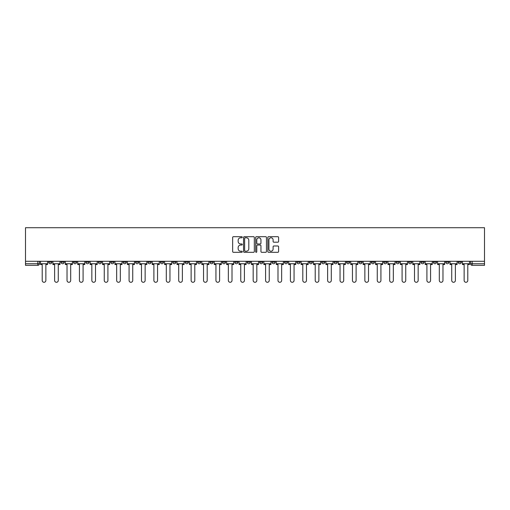 <?xml version="1.0" encoding="UTF-8"?>
<svg xmlns="http://www.w3.org/2000/svg" width="510" height="510" viewBox="0 0 510 510"><rect width="100%" height="100%" fill="white"/><g stroke="black" fill="none" stroke-linecap="round" stroke-linejoin="round"><path stroke-width="0.76" d="M242.275 237.239A0.548 0.548 0 0 0 241.727 236.691L233.427 236.691A0.778 0.778 0 0 0 232.649 237.475L232.649 251.526A0.778 0.778 0 0 0 233.427 252.31L241.727 252.31A0.548 0.548 0 0 0 242.275 251.761A0.548 0.548 0 0 0 241.727 251.213L240.65 251.213A2.499 2.499 0 0 1 238.151 248.714L238.151 247.548A2.499 2.499 0 0 1 240.65 245.049L241.727 245.049A0.548 0.548 0 0 0 242.275 244.5A0.548 0.548 0 0 0 241.727 243.952L240.65 243.952A2.499 2.499 0 0 1 238.151 241.453L238.151 240.28A2.499 2.499 0 0 1 240.65 237.787L241.727 237.787A0.548 0.548 0 0 0 242.275 237.239M458.171 261.286L458.171 262.159L461.352 262.159A1.594 1.594 0 0 1 459.759 263.753A1.594 1.594 0 0 1 458.171 262.159L458.171 261.286M383.711 261.286L383.711 262.159L386.892 262.159A1.594 1.594 0 0 1 385.305 263.753A1.594 1.594 0 0 1 383.711 262.159L383.711 261.286M371.299 261.286L371.299 262.159L374.48 262.159A1.594 1.594 0 0 1 372.893 263.753A1.594 1.594 0 0 1 371.299 262.159L371.299 261.286M296.845 261.286L296.845 262.159L300.027 262.159A1.594 1.594 0 0 1 298.433 263.753A1.594 1.594 0 0 1 296.845 262.159L296.845 261.286M284.433 261.286L284.433 262.159L287.615 262.159A1.594 1.594 0 0 1 286.027 263.753A1.594 1.594 0 0 1 284.433 262.159L284.433 261.286M272.021 261.286L272.021 262.159L275.202 262.159A1.594 1.594 0 0 1 273.615 263.753A1.594 1.594 0 0 1 272.021 262.159L272.021 261.286M247.203 261.286L247.203 262.159L250.384 262.159A1.594 1.594 0 0 1 248.797 263.753A1.594 1.594 0 0 1 247.203 262.159L247.203 261.286M222.385 262.159L222.385 261.286L222.385 262.159A1.594 1.594 0 0 0 223.973 263.753A1.594 1.594 0 0 1 222.385 262.159L225.567 262.159A1.594 1.594 0 0 1 223.973 263.753A1.594 1.594 0 0 0 225.567 262.159L225.567 261.286L225.567 262.159M209.973 262.159L209.973 261.286L209.973 262.159A1.594 1.594 0 0 0 211.567 263.753A1.594 1.594 0 0 1 209.973 262.159L213.154 262.159A1.594 1.594 0 0 1 211.567 263.753M197.568 262.159L197.568 261.286L197.568 262.159A1.594 1.594 0 0 0 199.155 263.753A1.594 1.594 0 0 1 197.568 262.159L200.749 262.159A1.594 1.594 0 0 1 199.155 263.753A1.594 1.594 0 0 0 200.749 262.159L200.749 261.286L200.749 262.159M185.155 261.286L185.155 262.159L188.337 262.159A1.594 1.594 0 0 1 186.749 263.753A1.594 1.594 0 0 1 185.155 262.159L185.155 261.286M172.743 261.286L172.743 262.159L175.931 262.159A1.594 1.594 0 0 1 174.337 263.753A1.594 1.594 0 0 1 172.743 262.159L172.743 261.286M160.338 261.286L160.338 262.159L163.519 262.159A1.594 1.594 0 0 1 161.925 263.753A1.594 1.594 0 0 1 160.338 262.159L160.338 261.286M147.925 262.159L147.925 261.286L147.925 262.159A1.594 1.594 0 0 0 149.519 263.753A1.594 1.594 0 0 1 147.925 262.159L151.107 262.159A1.594 1.594 0 0 1 149.519 263.753M123.108 262.159L123.108 261.286L123.108 262.159A1.594 1.594 0 0 0 124.695 263.753A1.594 1.594 0 0 1 123.108 262.159L126.289 262.159A1.594 1.594 0 0 1 124.695 263.753A1.594 1.594 0 0 0 126.289 262.159L126.289 261.286L126.289 262.159M110.695 262.159L110.695 261.286L110.695 262.159A1.594 1.594 0 0 0 112.289 263.753A1.594 1.594 0 0 1 110.695 262.159L113.877 262.159A1.594 1.594 0 0 1 112.289 263.753A1.594 1.594 0 0 0 113.877 262.159L113.877 261.286L113.877 262.159M98.29 262.159L98.29 261.286L98.29 262.159A1.594 1.594 0 0 0 99.877 263.753A1.594 1.594 0 0 1 98.29 262.159L101.471 262.159A1.594 1.594 0 0 1 99.877 263.753A1.594 1.594 0 0 0 101.471 262.159L101.471 261.286L101.471 262.159M85.878 262.159L85.878 261.286L85.878 262.159A1.594 1.594 0 0 0 87.471 263.753A1.594 1.594 0 0 1 85.878 262.159L89.059 262.159A1.594 1.594 0 0 1 87.471 263.753M73.465 262.159L73.465 261.286L73.465 262.159A1.594 1.594 0 0 0 75.059 263.753A1.594 1.594 0 0 1 73.465 262.159L76.653 262.159A1.594 1.594 0 0 1 75.059 263.753A1.594 1.594 0 0 0 76.653 262.159L76.653 261.286L76.653 262.159M61.06 262.159L61.06 261.286L61.06 262.159A1.594 1.594 0 0 0 62.647 263.753A1.594 1.594 0 0 1 61.06 262.159L64.241 262.159A1.594 1.594 0 0 1 62.647 263.753A1.594 1.594 0 0 0 64.241 262.159L64.241 261.286L64.241 262.159M277.822 242.199A0.778 0.778 0 0 0 278.6 241.415L278.6 237.475A0.778 0.778 0 0 0 277.822 236.691L268.604 236.691A0.778 0.778 0 0 0 267.827 237.475L267.827 251.526A0.778 0.778 0 0 0 268.604 252.31L277.822 252.31A0.778 0.778 0 0 0 278.6 251.526L278.6 246.763A0.778 0.778 0 0 0 277.822 245.986L273.876 245.986A0.778 0.778 0 0 0 273.099 246.763L273.099 249.129A2.091 2.091 0 0 1 271.008 251.213A2.091 2.091 0 0 1 268.917 249.129L268.917 239.872A2.091 2.091 0 0 1 271.008 237.787A2.091 2.091 0 0 1 273.099 239.872L273.099 241.415A0.778 0.778 0 0 0 273.876 242.199L277.822 242.199M484.5 261.286L25.5 261.286L25.5 227.715L484.5 227.715L484.5 265.34L472.171 265.34A1.594 1.594 0 0 1 470.577 263.753L484.5 263.753M254.318 237.475A0.778 0.778 0 0 0 253.534 236.691L244.322 236.691A0.778 0.778 0 0 0 243.544 237.475L243.544 251.526A0.778 0.778 0 0 0 244.322 252.31L253.534 252.31A0.778 0.778 0 0 0 254.318 251.526L254.318 237.475M256.466 236.691L265.678 236.691A0.778 0.778 0 0 1 266.456 237.475L266.456 251.526A0.778 0.778 0 0 1 265.678 252.31L261.732 252.31A0.778 0.778 0 0 1 260.954 251.526L260.954 245.826A0.778 0.778 0 0 0 260.17 245.049L257.556 245.049A0.778 0.778 0 0 0 256.779 245.826L256.779 251.761A0.548 0.548 0 0 1 256.23 252.31A0.548 0.548 0 0 1 255.682 251.761L255.682 237.475A0.778 0.778 0 0 1 256.466 236.691M470.577 261.286L470.577 263.753A1.594 1.594 0 0 0 472.171 265.34L472.171 261.286M39.423 261.286L39.423 263.753L39.423 261.286M37.829 261.286L37.829 265.34L25.5 265.34L25.5 263.753L39.423 263.753A1.594 1.594 0 0 1 37.829 265.34A1.594 1.594 0 0 0 39.423 263.753M25.5 261.286L25.5 263.753M461.352 261.286L461.352 262.159A1.594 1.594 0 0 1 459.759 263.753M448.94 261.286L448.94 262.159A1.594 1.594 0 0 1 447.353 263.753A1.594 1.594 0 0 1 445.759 262.159L448.94 262.159M445.759 261.286L445.759 262.159M436.534 261.286L436.534 262.159A1.594 1.594 0 0 1 434.941 263.753A1.594 1.594 0 0 1 433.347 262.159L436.534 262.159M433.347 261.286L433.347 262.159M424.122 261.286L424.122 262.159A1.594 1.594 0 0 1 422.529 263.753A1.594 1.594 0 0 1 420.941 262.159A1.594 1.594 0 0 0 422.529 263.753M420.941 261.286L420.941 262.159L424.122 262.159M411.71 261.286L411.71 262.159A1.594 1.594 0 0 1 410.123 263.753A1.594 1.594 0 0 1 408.529 262.159L411.71 262.159M408.529 261.286L408.529 262.159M399.304 261.286L399.304 262.159A1.594 1.594 0 0 1 397.711 263.753A1.594 1.594 0 0 1 396.123 262.159L399.304 262.159M396.123 261.286L396.123 262.159M386.892 261.286L386.892 262.159M374.48 261.286L374.48 262.159L374.48 261.286M362.075 261.286L362.075 262.159A1.594 1.594 0 0 1 360.481 263.753A1.594 1.594 0 0 1 358.893 262.159L362.075 262.159M358.893 261.286L358.893 262.159M349.662 261.286L349.662 262.159A1.594 1.594 0 0 1 348.075 263.753A1.594 1.594 0 0 1 346.481 262.159L349.662 262.159M346.481 261.286L346.481 262.159M337.257 261.286L337.257 262.159A1.594 1.594 0 0 1 335.663 263.753A1.594 1.594 0 0 1 334.069 262.159L337.257 262.159M334.069 261.286L334.069 262.159M324.844 261.286L324.844 262.159A1.594 1.594 0 0 1 323.251 263.753A1.594 1.594 0 0 1 321.663 262.159L324.844 262.159M321.663 261.286L321.663 262.159M312.432 261.286L312.432 262.159A1.594 1.594 0 0 1 310.845 263.753A1.594 1.594 0 0 1 309.251 262.159L312.432 262.159M309.251 261.286L309.251 262.159M300.027 261.286L300.027 262.159A1.594 1.594 0 0 1 298.433 263.753M287.615 261.286L287.615 262.159M275.202 262.159L275.202 261.286L275.202 262.159A1.594 1.594 0 0 1 273.615 263.753M262.797 261.286L262.797 262.159A1.594 1.594 0 0 1 261.203 263.753A1.594 1.594 0 0 1 259.615 262.159A1.594 1.594 0 0 0 261.203 263.753A1.594 1.594 0 0 0 262.797 262.159L259.615 262.159L259.615 261.286M250.384 262.159L250.384 261.286L250.384 262.159A1.594 1.594 0 0 1 248.797 263.753M237.979 261.286L237.979 262.159A1.594 1.594 0 0 1 236.385 263.753A1.594 1.594 0 0 1 234.798 262.159A1.594 1.594 0 0 0 236.385 263.753M234.798 261.286L234.798 262.159L237.979 262.159M213.154 261.286L213.154 262.159L213.154 261.286M188.337 262.159L188.337 261.286L188.337 262.159A1.594 1.594 0 0 1 186.749 263.753M175.931 262.159L175.931 261.286L175.931 262.159A1.594 1.594 0 0 1 174.337 263.753M163.519 262.159L163.519 261.286L163.519 262.159A1.594 1.594 0 0 1 161.925 263.753M151.107 261.286L151.107 262.159L151.107 261.286M138.701 262.159L138.701 261.286L138.701 262.159A1.594 1.594 0 0 1 137.107 263.753A1.594 1.594 0 0 1 135.52 262.159L138.701 262.159A1.594 1.594 0 0 1 137.107 263.753M135.52 261.286L135.52 262.159M89.059 261.286L89.059 262.159L89.059 261.286M51.829 261.286L51.829 262.159A1.594 1.594 0 0 1 50.241 263.753A1.594 1.594 0 0 1 48.648 262.159A1.594 1.594 0 0 0 50.241 263.753A1.594 1.594 0 0 0 51.829 262.159L51.829 261.286M48.648 261.286L48.648 262.159L51.829 262.159M245.183 237.787A0.548 0.548 0 0 0 244.634 238.329L244.634 250.665A0.548 0.548 0 0 0 245.183 251.213L246.311 251.213A2.499 2.499 0 0 0 248.81 248.714L248.81 240.28A2.499 2.499 0 0 0 246.311 237.787L245.183 237.787M260.954 239.91A2.091 2.091 0 0 0 258.863 237.826A2.091 2.091 0 0 0 256.779 239.91L256.779 243.174A0.778 0.778 0 0 0 257.556 243.952L260.17 243.952A0.778 0.778 0 0 0 260.954 243.174L260.954 239.91M40.494 263.753L40.494 264.543L42.203 264.543L42.203 280.455A1.83 1.83 0 0 0 44.032 282.285A1.83 1.83 0 0 0 45.862 280.455L45.862 264.543L47.577 264.543L47.577 263.753L40.494 263.753L40.494 261.286M47.577 263.753L47.577 261.286M52.906 263.753L52.906 264.543L54.615 264.543L54.615 280.455A1.83 1.83 149.7 0 0 56.444 282.285A1.83 1.83 149.7 0 0 58.274 280.455L58.274 264.543L59.982 264.543L59.982 263.753L52.906 263.753L52.906 261.286M59.982 263.753L59.982 261.286M65.312 263.753L65.312 264.543L67.027 264.543L67.027 280.455A1.83 1.83 149.7 0 0 68.856 282.285A1.83 1.83 149.7 0 0 70.686 280.455L70.686 264.543L72.394 264.543L72.394 263.753L65.312 263.753L65.312 261.286M72.394 263.753L72.394 261.286M77.724 263.753L77.724 264.543L79.432 264.543L79.432 280.455A1.83 1.83 149.7 0 0 81.262 282.285A1.83 1.83 149.7 0 0 83.092 280.455L83.092 264.543L84.807 264.543L84.807 263.753L77.724 263.753L77.724 261.286M84.807 263.753L84.807 261.286M90.136 263.753L90.136 264.543L91.845 264.543L91.845 280.455A1.83 1.83 149.7 0 0 93.674 282.285A1.83 1.83 149.7 0 0 95.504 280.455L95.504 264.543L97.212 264.543L97.212 263.753L90.136 263.753L90.136 261.286M97.212 263.753L97.212 261.286M102.542 263.753L102.542 264.543L104.257 264.543L104.257 280.455A1.83 1.83 149.7 0 0 106.086 282.285A1.83 1.83 149.7 0 0 107.916 280.455L107.916 264.543L109.624 264.543L109.624 263.753L102.542 263.753L102.542 261.286M109.624 263.753L109.624 261.286M114.954 263.753L114.954 264.543L116.662 264.543L116.662 280.455A1.83 1.83 149.7 0 0 118.492 282.285A1.83 1.83 149.7 0 0 120.322 280.455L120.322 264.543L122.03 264.543L122.03 263.753L114.954 263.753L114.954 261.286M122.03 263.753L122.03 261.286M127.366 263.753L127.366 264.543L129.075 264.543L129.075 280.455A1.83 1.83 149.7 0 0 130.904 282.285A1.83 1.83 149.7 0 0 132.734 280.455L132.734 264.543L134.442 264.543L134.442 263.753L127.366 263.753L127.366 261.286M134.442 263.753L134.442 261.286M139.772 263.753L139.772 264.543L141.48 264.543L141.48 280.455A1.83 1.83 149.7 0 0 143.31 282.285A1.83 1.83 149.7 0 0 145.14 280.455L145.14 264.543L146.855 264.543L146.855 263.753L139.772 263.753L139.772 261.286M146.855 263.753L146.855 261.286M152.184 263.753L152.184 264.543L153.892 264.543L153.892 280.455A1.83 1.83 149.7 0 0 155.722 282.285A1.83 1.83 149.7 0 0 157.552 280.455L157.552 264.543L159.26 264.543L159.26 263.753L152.184 263.753L152.184 261.286M159.26 263.753L159.26 261.286M164.59 263.753L164.59 264.543L166.305 264.543L166.305 280.455A1.83 1.83 149.7 0 0 168.134 282.285A1.83 1.83 149.7 0 0 169.964 280.455L169.964 264.543L171.672 264.543L171.672 263.753L164.59 263.753L164.59 261.286M171.672 263.753L171.672 261.286M177.002 263.753L177.002 264.543L178.71 264.543L178.71 280.455A1.83 1.83 149.7 0 0 180.54 282.285A1.83 1.83 149.7 0 0 182.37 280.455L182.37 264.543L184.084 264.543L184.084 263.753L177.002 263.753L177.002 261.286M184.084 263.753L184.084 261.286M189.414 263.753L189.414 264.543L191.123 264.543L191.123 280.455A1.83 1.83 149.7 0 0 192.952 282.285A1.83 1.83 149.7 0 0 194.782 280.455L194.782 264.543L196.49 264.543L196.49 263.753L189.414 263.753L189.414 261.286M196.49 263.753L196.49 261.286M201.82 263.753L201.82 264.543L203.535 264.543L203.535 280.455A1.83 1.83 149.7 0 0 205.364 282.285A1.83 1.83 149.7 0 0 207.194 280.455L207.194 264.543L208.902 264.543L208.902 263.753L201.82 263.753L201.82 261.286M208.902 263.753L208.902 261.286M214.232 263.753L214.232 264.543L215.94 264.543L215.94 280.455A1.83 1.83 149.7 0 0 217.77 282.285A1.83 1.83 149.7 0 0 219.6 280.455L219.6 264.543L221.308 264.543L221.308 263.753L214.232 263.753L214.232 261.286M221.308 263.753L221.308 261.286M226.638 263.753L226.638 264.543L228.352 264.543L228.352 280.455A1.83 1.83 149.7 0 0 230.182 282.285A1.83 1.83 149.7 0 0 232.012 280.455L232.012 264.543L233.72 264.543L233.72 263.753L226.638 263.753L226.638 261.286M233.72 263.753L233.72 261.286M239.05 263.753L239.05 264.543L240.758 264.543L240.758 280.455A1.83 1.83 149.7 0 0 242.588 282.285A1.83 1.83 149.7 0 0 244.417 280.455L244.417 264.543L246.132 264.543L246.132 263.753L239.05 263.753L239.05 261.286M246.132 263.753L246.132 261.286M251.462 263.753L251.462 264.543L253.17 264.543L253.17 280.455A1.83 1.83 149.7 0 0 255 282.285A1.83 1.83 149.7 0 0 256.83 280.455L256.83 264.543L258.538 264.543L258.538 263.753L251.462 263.753L251.462 261.286M258.538 263.753L258.538 261.286M263.868 263.753L263.868 264.543L265.582 264.543L265.582 280.455A1.83 1.83 149.7 0 0 267.412 282.285A1.83 1.83 149.7 0 0 269.242 280.455L269.242 264.543L270.95 264.543L270.95 263.753L263.868 263.753L263.868 261.286M270.95 263.753L270.95 261.286M276.28 263.753L276.28 264.543L277.988 264.543L277.988 280.455A1.83 1.83 149.7 0 0 279.818 282.285A1.83 1.83 149.7 0 0 281.647 280.455L281.647 264.543L283.362 264.543L283.362 263.753L276.28 263.753L276.28 261.286M283.362 263.753L283.362 261.286M288.692 263.753L288.692 264.543L290.4 264.543L290.4 280.455A1.83 1.83 149.7 0 0 292.23 282.285A1.83 1.83 149.7 0 0 294.06 280.455L294.06 264.543L295.768 264.543L295.768 263.753L288.692 263.753L288.692 261.286M295.768 263.753L295.768 261.286M301.098 263.753L301.098 264.543L302.806 264.543L302.806 280.455A1.83 1.83 149.7 0 0 304.636 282.285A1.83 1.83 149.7 0 0 306.465 280.455L306.465 264.543L308.18 264.543L308.18 263.753L301.098 263.753L301.098 261.286M308.18 263.753L308.18 261.286M313.51 263.753L313.51 264.543L315.218 264.543L315.218 280.455A1.83 1.83 149.7 0 0 317.048 282.285A1.83 1.83 149.7 0 0 318.877 280.455L318.877 264.543L320.586 264.543L320.586 263.753L313.51 263.753L313.51 261.286M320.586 263.753L320.586 261.286M325.916 263.753L325.916 264.543L327.63 264.543L327.63 280.455A1.83 1.83 149.7 0 0 329.46 282.285A1.83 1.83 149.7 0 0 331.29 280.455L331.29 264.543L332.998 264.543L332.998 263.753L325.916 263.753L325.916 261.286M332.998 263.753L332.998 261.286M338.328 263.753L338.328 264.543L340.036 264.543L340.036 280.455A1.83 1.83 149.7 0 0 341.866 282.285A1.83 1.83 149.7 0 0 343.695 280.455L343.695 264.543L345.41 264.543L345.41 263.753L338.328 263.753L338.328 261.286M345.41 263.753L345.41 261.286M350.74 263.753L350.74 264.543L352.448 264.543L352.448 280.455A1.83 1.83 149.7 0 0 354.278 282.285A1.83 1.83 149.7 0 0 356.108 280.455L356.108 264.543L357.816 264.543L357.816 263.753L350.74 263.753L350.74 261.286M357.816 263.753L357.816 261.286M363.145 263.753L363.145 264.543L364.86 264.543L364.86 280.455A1.83 1.83 149.7 0 0 366.69 282.285A1.83 1.83 149.7 0 0 368.52 280.455L368.52 264.543L370.228 264.543L370.228 263.753L363.145 263.753L363.145 261.286M370.228 263.753L370.228 261.286M375.558 263.753L375.558 264.543L377.266 264.543L377.266 280.455A1.83 1.83 149.7 0 0 379.096 282.285A1.83 1.83 149.7 0 0 380.925 280.455L380.925 264.543L382.634 264.543L382.634 263.753L375.558 263.753L375.558 261.286M382.634 263.753L382.634 261.286M387.97 263.753L387.97 264.543L389.678 264.543L389.678 280.455A1.83 1.83 149.7 0 0 391.508 282.285A1.83 1.83 149.7 0 0 393.337 280.455L393.337 264.543L395.046 264.543L395.046 263.753L387.97 263.753L387.97 261.286M395.046 263.753L395.046 261.286M400.375 263.753L400.375 264.543L402.084 264.543L402.084 280.455A1.83 1.83 149.7 0 0 403.914 282.285A1.83 1.83 149.7 0 0 405.743 280.455L405.743 264.543L407.458 264.543L407.458 263.753L400.375 263.753L400.375 261.286M407.458 263.753L407.458 261.286M412.788 263.753L412.788 264.543L414.496 264.543L414.496 280.455A1.83 1.83 149.7 0 0 416.326 282.285A1.83 1.83 149.7 0 0 418.155 280.455L418.155 264.543L419.864 264.543L419.864 263.753L412.788 263.753L412.788 261.286M419.864 263.753L419.864 261.286M425.193 263.753L425.193 264.543L426.908 264.543L426.908 280.455A1.83 1.83 149.7 0 0 428.738 282.285A1.83 1.83 149.7 0 0 430.567 280.455L430.567 264.543L432.276 264.543L432.276 263.753L425.193 263.753L425.193 261.286M432.276 263.753L432.276 261.286M437.606 263.753L437.606 264.543L439.314 264.543L439.314 280.455A1.83 1.83 149.7 0 0 441.144 282.285A1.83 1.83 149.7 0 0 442.973 280.455L442.973 264.543L444.688 264.543L444.688 263.753L437.606 263.753L437.606 261.286M444.688 263.753L444.688 261.286M450.018 263.753L450.018 264.543L451.726 264.543L451.726 280.455A1.83 1.83 149.7 0 0 453.556 282.285A1.83 1.83 149.7 0 0 455.385 280.455L455.385 264.543L457.094 264.543L457.094 263.753L450.018 263.753L450.018 261.286M457.094 263.753L457.094 261.286M462.423 263.753L462.423 264.543L464.138 264.543L464.138 280.455A1.83 1.83 149.7 0 0 465.968 282.285A1.83 1.83 149.7 0 0 467.797 280.455L467.797 264.543L469.506 264.543L469.506 263.753L462.423 263.753L462.423 261.286M469.506 263.753L469.506 261.286"/></g></svg>
